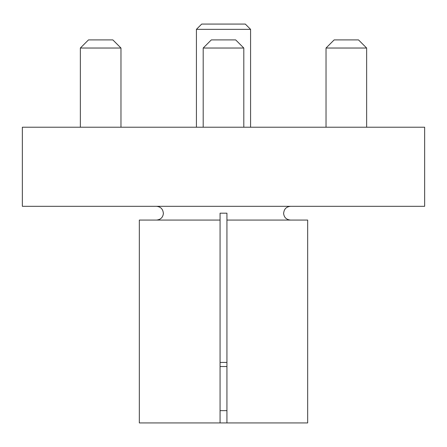 <?xml version="1.0" encoding="UTF-8"?>
<svg xmlns="http://www.w3.org/2000/svg" width="447" height="447" viewBox="0 0 447 447"><rect width="100%" height="100%" fill="white"/><g stroke="black" fill="none" stroke-linecap="round" stroke-linejoin="round"><path stroke-width="0.67" d="M283.577 213.185C283.99 217.359 286.287 219.65 290.461 220.064C286.292 219.656 283.996 217.365 283.577 213.185L283.672 213.185C284.08 209.006 286.371 206.715 290.55 206.307M220.064 220.064L220.064 422.929L139.33 422.929L139.33 220.064L220.064 220.064L220.064 213.185L226.936 213.185L226.936 220.064L307.67 220.064L307.67 422.929L226.936 422.929L226.936 220.064M156.45 206.307C160.629 206.715 162.92 209.006 163.328 213.185L163.423 213.185C163.01 217.359 160.713 219.65 156.539 220.064C160.719 219.65 163.015 217.359 163.423 213.185M223.5 206.307L424.65 206.307L424.65 127.222L22.35 127.222L22.35 206.307L223.5 206.307M245.302 24.071L201.698 24.071L196.423 29.346L250.577 29.346L245.302 24.071M250.577 127.222L250.577 29.346M196.423 127.222L196.423 29.346M226.936 422.929L220.064 422.929M220.064 366.54L226.936 366.54M226.936 362.416L220.064 362.416M203.195 48.03L211.319 39.906L235.681 39.906L243.805 48.03L203.195 48.03L203.195 127.222M243.805 48.03L243.805 127.222M326.031 48.03L334.149 39.906L358.516 39.906L366.641 48.03L326.031 48.03L326.031 127.222M366.641 48.03L366.641 127.222M80.359 48.03L88.484 39.906L112.851 39.906L120.969 48.03L80.359 48.03L80.359 127.222M120.969 48.03L120.969 127.222M226.936 410.648L220.064 410.648"/></g></svg>
